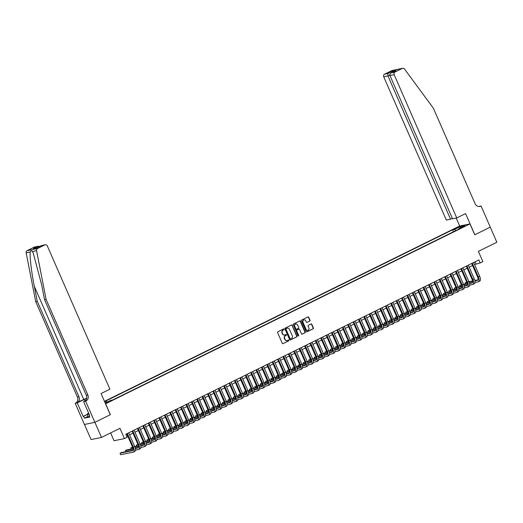 <?xml version="1.0" encoding="UTF-8"?>
<svg xmlns="http://www.w3.org/2000/svg" width="523" height="523" viewBox="0 0 523 523"><rect width="100%" height="100%" fill="white"/><g stroke="black" fill="none" stroke-linecap="round" stroke-linejoin="round"><path stroke-width="0.78" d="M284.041 329.209A0.458 0.412 78.4 0 0 283.492 328.98L277.87 331.752A0.654 0.588 78.4 0 0 277.602 332.608L282.27 343.291A0.654 0.588 78.4 0 0 283.054 343.624L288.676 340.846A0.458 0.412 78.4 0 0 288.317 340.015L287.585 340.375A2.085 1.876 78.4 0 1 285.068 339.309L284.675 338.42A2.085 1.876 78.4 0 1 285.538 335.688L286.264 335.328A0.458 0.412 78.4 0 0 285.904 334.498L285.179 334.857A2.085 1.876 78.4 0 1 282.655 333.792L282.263 332.903A2.085 1.876 78.4 0 1 283.126 330.17L283.858 329.81A0.458 0.412 78.4 0 0 284.041 329.209M284.623 335.021A2.085 1.876 78.4 0 1 282.374 333.851L281.982 332.961A2.085 1.876 78.4 0 1 282.845 330.222L283.577 329.869A0.458 0.412 78.4 0 0 283.44 329M283.054 343.624L288.395 340.904A0.458 0.412 78.4 0 0 288.265 340.042M287.035 340.538A2.085 1.876 78.4 0 1 284.78 339.368L284.394 338.479A2.085 1.876 78.4 0 1 285.257 335.746L285.983 335.387A0.458 0.412 78.4 0 0 285.852 334.524M455.964 228.021L458.815 226.989L455.964 228.021M309.779 321.089A0.654 0.588 78.4 0 0 310.047 320.233L308.74 317.239A0.654 0.588 78.4 0 0 307.949 316.905L301.706 319.984A0.654 0.588 78.4 0 0 301.438 320.841L306.105 331.523A0.654 0.588 78.4 0 0 306.89 331.857L313.133 328.771A0.654 0.588 78.4 0 0 313.401 327.914L311.819 324.299A0.654 0.588 78.4 0 0 311.035 323.966L308.361 325.286A0.654 0.588 78.4 0 0 308.093 326.136L308.877 327.934A1.739 1.569 78.4 0 1 306.047 329.333L302.974 322.299A1.739 1.569 78.4 0 1 305.805 320.9L306.315 322.076A0.654 0.588 78.4 0 0 307.106 322.403L309.492 321.148A0.654 0.588 78.4 0 0 309.766 320.292L308.452 317.291A0.654 0.588 78.4 0 0 307.942 316.905M105.633 403.789L110.392 414.667L94.892 422.323L101.495 437.431L119.957 428.317L124.448 438.594L127.141 437.267L125.821 434.247L478.865 259.951L480.186 262.971L482.879 261.644L478.388 251.367L496.85 242.254L490.247 227.139L474.753 234.788L469.994 223.903L105.548 403.808M292.285 325.358A0.654 0.588 78.4 0 0 291.494 325.025L285.251 328.111A0.654 0.588 78.4 0 0 284.983 328.967L289.65 339.643A0.654 0.588 78.4 0 0 290.435 339.976L296.678 336.897A0.654 0.588 78.4 0 0 296.953 336.041L292.004 325.417A0.654 0.588 78.4 0 0 291.488 325.031M293.481 324.051L299.725 320.965A0.654 0.588 78.4 0 1 300.509 321.299L305.177 331.981A0.654 0.588 78.4 0 1 304.909 332.831L302.235 334.151A0.654 0.588 78.4 0 1 301.444 333.818L299.555 329.49A0.654 0.588 78.4 0 0 298.764 329.157L296.992 330.033A0.654 0.588 78.4 0 0 296.724 330.889L298.692 335.393A0.458 0.412 78.4 0 1 297.953 335.759L293.207 324.901A0.654 0.588 78.4 0 1 293.481 324.051M101.495 437.431L91.074 439.568L84.471 424.46M104.469 401.35L459.573 226.041L469.994 223.903M104.607 401.664L106.365 401.304L107.195 402.128M453.441 231.761L452.585 229.806L104.587 401.612M452.585 229.806L454.559 229.401L460.488 226.472L464.77 225.596L458.841 228.525L460.815 228.12L112.622 400.023L110.647 400.422L105.234 403.096M104.79 402.082L106.365 401.304M110.615 432.933L114.027 440.732L124.448 438.594M474.544 264.533L480.186 262.971M126.703 436.26L127.612 435.816M129.586 434.835L132.999 433.155M134.98 432.175L138.392 430.494M140.367 429.514L143.779 427.834M145.76 426.853L149.173 425.173M151.147 424.192L154.56 422.512M156.54 421.531L159.953 419.851M161.927 418.871L165.34 417.191M167.321 416.21L170.733 414.53M172.708 413.549L176.12 411.869M178.101 410.888L181.514 409.202M183.488 408.228L186.901 406.541M188.881 405.567L192.287 403.88M194.268 402.906L197.681 401.219M199.662 400.245L203.068 398.559M205.049 397.585L208.461 395.898M210.442 394.924L213.848 393.237M215.829 392.263L219.242 390.576M221.216 389.602L224.629 387.916M226.609 386.942L230.022 385.255M231.996 384.281L235.409 382.594M237.39 381.62L240.802 379.933M242.777 378.959L246.189 377.273M248.17 376.299L251.583 374.612M253.557 373.638L256.97 371.951M258.95 370.977L262.363 369.29M264.337 368.316L267.75 366.63M269.731 365.655L273.137 363.969M275.118 362.988L278.53 361.308M280.511 360.327L283.917 358.647M285.898 357.667L289.311 355.986M291.291 355.006L294.697 353.326M296.678 352.345L300.091 350.665M302.065 349.684L305.478 348.004M307.459 347.024L310.871 345.343M312.846 344.363L316.258 342.683M318.239 341.702L321.652 340.022M323.626 339.041L327.038 337.361M329.019 336.381L332.432 334.7M334.406 333.72L337.819 332.04M339.8 331.059L343.212 329.372M345.187 328.398L348.599 326.712M350.58 325.737L353.986 324.051M355.967 323.077L359.379 321.39M361.36 320.416L364.766 318.729M366.747 317.755L370.16 316.069M372.141 315.094L375.547 313.408M377.528 312.434L380.94 310.747M382.914 309.773L386.327 308.086M388.308 307.112L391.72 305.425M393.695 304.451L397.107 302.765M399.088 301.791L402.501 300.104M404.475 299.13L407.888 297.443M409.869 296.469L413.281 294.782M415.255 293.808L418.668 292.122M420.649 291.148L424.061 289.461M426.036 288.487L429.448 286.8M431.429 285.826L434.842 284.139M436.816 283.159L440.229 281.479M442.21 280.498L445.616 278.818M447.596 277.837L451.009 276.157M452.99 275.176L456.396 273.496M458.377 272.516L461.789 270.836M463.77 269.855L467.176 268.175M469.157 267.194L472.57 265.514M475.08 261.82L475.956 263.84M458.841 228.525L458.828 229.1M455.768 230.61L454.559 229.401M460.488 226.472L460.502 227.708M290.435 339.976L296.397 336.956A0.654 0.588 78.4 0 0 296.665 336.099L292.004 325.417M286.199 328.653A0.458 0.412 78.4 0 0 286.009 329.248L290.102 338.629A0.458 0.412 78.4 0 0 290.657 338.858L291.422 338.479A2.085 1.876 78.4 0 0 292.285 335.746L289.487 329.34A2.085 1.876 78.4 0 0 286.964 328.274L285.918 328.712A0.458 0.412 78.4 0 0 285.728 329.307L286.009 329.248M290.474 338.897L290.376 338.917A0.458 0.412 78.4 0 1 289.82 338.682L285.728 329.307M287.238 328.169A2.085 1.876 78.4 0 0 286.682 328.333L286.964 328.274M285.918 328.712L286.682 328.333M302.235 334.151L304.628 332.889A0.654 0.588 78.4 0 0 304.896 332.04L300.228 321.357A0.654 0.588 78.4 0 0 299.712 320.972M298.483 329.215L298.764 329.157A0.654 0.588 78.4 0 0 298.483 329.215L296.711 330.091A0.654 0.588 78.4 0 0 296.443 330.941L298.692 335.393M298.267 336.028A0.458 0.412 78.4 0 0 298.411 335.452M297.594 324.992A1.739 1.569 78.4 0 0 294.763 326.391L295.841 328.869A0.654 0.588 78.4 0 0 296.633 329.202L298.404 328.326A0.654 0.588 78.4 0 0 298.672 327.47L297.594 324.992M295.685 324.025A1.739 1.569 78.4 0 0 294.475 326.45L294.763 326.391M296.351 329.261A0.654 0.588 78.4 0 1 295.56 328.928L294.475 326.45M307.106 322.403L309.492 321.148M303.902 319.932A1.739 1.569 78.4 0 0 302.693 322.358L302.974 322.299M307.668 330.359A1.739 1.569 78.4 0 1 305.765 329.392L302.693 322.358M306.615 331.909L312.852 328.83A0.654 0.588 78.4 0 0 313.12 327.973L311.538 324.358A0.654 0.588 78.4 0 0 311.028 323.972M133.058 450.14L121.375 452.532L120.029 453.199L120.689 454.709L133.208 452.14A4.975 2.099 -116.3 0 0 133.43 452.068A4.975 2.099 -116.3 0 0 133.339 447.178L127.357 433.482M134.555 451.48A4.975 2.099 -116.3 0 0 134.777 451.401A4.975 2.099 -116.3 0 0 134.692 446.511L128.71 432.822M126.729 433.796L132.639 447.322A3.315 1.399 63.7 0 1 132.698 450.584A3.315 1.399 63.7 0 1 132.548 450.63L120.029 453.199M89.616 416.537L88.335 416.994L87.276 414.576L87.557 413.68L88.629 413.15M88.988 413.968L87.276 414.576M86.655 398.173A8.636 0.863 -23.6 0 0 83.778 399.52L75.201 403.311L84.445 424.467L94.866 422.336L110.307 414.706L101.063 393.551L109.902 389.184L47.305 245.908A1.987 1.791 78.4 0 0 44.9 244.888L37.538 248.523A1.987 1.791 78.4 0 0 36.571 250.68L46.109 299.411L87.844 394.93A4.642 4.184 -101.6 0 1 85.916 401.03L85.622 401.174L94.866 422.336M46.109 299.411L44.566 299.731L41.644 284.787L33.256 253.171L32.452 251.524C31.7 250.471 30.975 250.622 30.269 251.968C29.53 255.812 31.432 272.019 34.309 286.29L37.231 301.228L78.96 396.754A4.642 4.184 -101.6 0 1 77.038 402.847M37.231 301.228L35.688 301.549L77.417 397.068A4.642 4.184 -101.6 0 1 75.495 403.161M85.916 401.03L84.38 401.344A4.642 4.184 -101.6 0 0 86.302 395.251L44.566 299.731M44.9 244.888L41.533 245.581L37.055 247.791L33.367 248.543L37.839 246.333L34.472 247.026L27.118 250.661L37.538 248.523M30.269 251.968L26.15 252.812L35.688 301.549M85.622 401.174L83.582 401.592L89.498 415.131L89.047 415.229L89.453 415.027M88.054 416.354L84.399 418.152L89.838 417.04L89.047 415.229M84.399 418.152L83.608 416.341L83.157 416.432L77.241 402.893L75.201 403.311M86.628 398.317A7.459 0.745 -23.6 0 0 84.275 399.415L77.241 402.893M83.582 401.592L85.21 400.788M26.15 252.812A1.987 1.791 -101.6 0 1 27.118 250.661M34.472 247.026A1.987 1.791 -101.6 0 1 34.871 246.889L40.101 246.274M83.157 416.432L87.341 414.366M87.295 414.517L83.608 416.341M41.533 245.581L45.292 244.757M33.367 248.543L37.198 247.706M37.839 246.333L38.427 246.163M456.749 217.954L394.152 74.671L389.942 75.534L452.539 218.817L456.749 217.954L465.588 213.587L474.832 234.749L490.273 227.126L481.029 205.964L478.767 206.493M452.33 218.339L450.538 219.222L446.328 220.085L383.725 76.809A1.987 1.791 -101.6 0 1 384.555 74.194L391.91 70.559A1.987 1.791 -101.6 0 1 392.302 70.428L402.723 68.291A1.987 1.791 78.4 0 1 404.508 69.029L433.377 108.222L475.113 203.741A4.642 4.184 78.4 0 0 479.813 206.428A4.642 4.184 78.4 0 0 480.735 206.108L481.029 205.964M384.555 74.194L387.916 73.508L392.394 71.298L396.081 70.54L391.609 72.749L394.976 72.063L402.331 68.428L391.91 70.559M459.665 226.021L456.187 218.065M450.538 219.222L387.942 75.946L383.725 76.809M402.723 68.291A1.987 1.791 78.4 0 0 402.331 68.428M394.976 72.063A1.987 1.791 78.4 0 0 394.152 74.671M479.029 206.5A4.642 4.184 78.4 0 0 479.192 206.428L480.735 206.108M387.916 73.508L387.942 75.946L389.818 75.018M392.394 71.298L392.087 72.501M396.081 70.54L395.565 70.795M389.942 75.534C389.615 74.377 390.178 73.449 391.609 72.749L395.819 70.657M135.45 450.126L138.602 449.479A4.975 2.099 -116.3 0 0 138.817 449.407A4.975 2.099 -116.3 0 0 138.732 444.517L132.75 430.821M139.948 448.819A4.975 2.099 -116.3 0 0 140.171 448.741A4.975 2.099 -116.3 0 0 140.079 443.85L134.097 430.161M132.116 431.135L138.026 444.661A3.315 1.399 63.7 0 1 138.085 447.923A3.315 1.399 63.7 0 1 137.941 447.969L135.333 448.505M138.445 447.479L135.248 448.133M133.058 448.584L126.769 449.872L125.422 450.532L125.886 451.604M133.123 448.956L125.422 450.532M140.844 447.466L143.988 446.819A4.975 2.099 -116.3 0 0 144.211 446.747A4.975 2.099 -116.3 0 0 144.119 441.857L138.137 428.16M145.335 446.158A4.975 2.099 -116.3 0 0 145.557 446.08A4.975 2.099 -116.3 0 0 145.472 441.19L139.491 427.5M137.51 428.474L143.42 442A3.315 1.399 63.7 0 1 143.479 445.263A3.315 1.399 63.7 0 1 143.328 445.308L140.726 445.844M143.838 444.818L140.641 445.472M138.445 445.923L134.757 446.675M132.554 447.126L130.809 447.871L131.28 448.943M138.51 446.296L134.901 447.034M132.705 447.485L130.809 447.871M146.231 444.805L149.382 444.158A4.975 2.099 -116.3 0 0 149.598 444.086A4.975 2.099 -116.3 0 0 149.513 439.196L143.531 425.5M150.729 443.497A4.975 2.099 -116.3 0 0 150.951 443.419A4.975 2.099 -116.3 0 0 150.859 438.529L144.878 424.839M142.897 425.814L148.807 439.34A3.315 1.399 63.7 0 1 148.865 442.595A3.315 1.399 63.7 0 1 148.722 442.648L146.113 443.184M149.225 442.157L146.028 442.811M143.832 443.262L140.151 444.014M137.941 444.465L136.196 445.21L136.666 446.282M143.903 443.635L140.295 444.373M138.098 444.825L136.196 445.21M151.624 442.144L154.769 441.497A4.975 2.099 -116.3 0 0 154.991 441.425A4.975 2.099 -116.3 0 0 154.9 436.535L148.918 422.839M156.116 440.837A4.975 2.099 -116.3 0 0 156.338 440.758A4.975 2.099 -116.3 0 0 156.246 435.868L150.264 422.172M148.29 423.153L154.2 436.679A3.315 1.399 63.7 0 1 154.259 439.935A3.315 1.399 63.7 0 1 154.108 439.987L151.507 440.523M154.618 439.497L151.422 440.15M149.225 440.601L145.538 441.353M143.335 441.804L141.589 442.55L142.06 443.622M149.29 440.974L145.682 441.713M143.485 442.164L141.589 442.55M157.011 439.483L160.162 438.836A4.975 2.099 -116.3 0 0 160.378 438.764A4.975 2.099 -116.3 0 0 160.293 433.874L154.311 420.178M161.509 438.176A4.975 2.099 -116.3 0 0 161.725 438.097A4.975 2.099 -116.3 0 0 161.64 433.207L155.658 419.511M153.677 420.492L159.587 434.018A3.315 1.399 63.7 0 1 159.646 437.274A3.315 1.399 63.7 0 1 159.502 437.326L156.893 437.862M160.005 436.836L156.808 437.49M154.612 437.941L150.931 438.692M148.722 439.143L146.976 439.889L147.447 440.961M154.684 438.313L151.075 439.052M148.878 439.503L146.976 439.889M162.405 436.823L165.549 436.175A4.975 2.099 -116.3 0 0 165.771 436.104A4.975 2.099 -116.3 0 0 165.68 431.207L159.698 417.517M166.896 435.509A4.975 2.099 -116.3 0 0 167.118 435.437A4.975 2.099 -116.3 0 0 167.027 430.547L161.045 416.851M159.07 417.831L164.98 431.357A3.315 1.399 63.7 0 1 165.039 434.613A3.315 1.399 63.7 0 1 164.889 434.665L162.287 435.201M165.399 434.175L162.202 434.829M160.005 435.28L156.318 436.032M154.115 436.483L152.37 437.228L152.834 438.3M160.071 435.652L156.462 436.391M154.265 436.842L152.37 437.228M167.791 434.162L170.943 433.515A4.975 2.099 -116.3 0 0 171.158 433.443A4.975 2.099 -116.3 0 0 171.073 428.546L165.091 414.857M172.289 432.848A4.975 2.099 -116.3 0 0 172.505 432.776A4.975 2.099 -116.3 0 0 172.42 427.886L166.438 414.19M164.457 415.17L170.367 428.697A3.315 1.399 63.7 0 1 170.426 431.952A3.315 1.399 63.7 0 1 170.282 432.005L167.674 432.541M170.786 431.514L167.589 432.168M165.392 432.619L161.712 433.371M159.502 433.822L157.756 434.567L158.227 435.639M165.464 432.992L161.855 433.73M159.659 434.182L157.756 434.567M173.185 431.501L176.329 430.854A4.975 2.099 -116.3 0 0 176.552 430.782A4.975 2.099 -116.3 0 0 176.46 425.885L170.478 412.196M177.676 430.187A4.975 2.099 -116.3 0 0 177.898 430.115A4.975 2.099 -116.3 0 0 177.807 425.225L171.825 411.529M169.851 412.51L175.754 426.029A3.315 1.399 63.7 0 1 175.82 429.291A3.315 1.399 63.7 0 1 175.669 429.344L173.067 429.88M176.179 428.853L172.982 429.507M170.786 429.952L167.099 430.71M164.895 431.161L163.15 431.906L163.614 432.979M170.851 430.331L167.242 431.07M165.046 431.521L163.15 431.906M178.572 428.84L181.723 428.193A4.975 2.099 -116.3 0 0 181.939 428.121A4.975 2.099 -116.3 0 0 181.854 423.225L175.872 409.535M183.07 427.526A4.975 2.099 -116.3 0 0 183.285 427.454A4.975 2.099 -116.3 0 0 183.2 422.564L177.219 408.868M175.238 409.849L181.148 423.369A3.315 1.399 63.7 0 1 181.206 426.631A3.315 1.399 63.7 0 1 181.063 426.683L178.454 427.219M181.566 426.186L178.369 426.846M176.173 427.291L172.492 428.049M170.282 428.5L168.537 429.246L169.007 430.318M176.244 427.67L172.636 428.409M170.439 428.86L168.537 429.246M183.965 426.18L187.11 425.532A4.975 2.099 -116.3 0 0 187.332 425.461A4.975 2.099 -116.3 0 0 187.241 420.564L181.259 406.874M188.457 424.866A4.975 2.099 -116.3 0 0 188.679 424.794A4.975 2.099 -116.3 0 0 188.587 419.904L182.605 406.208M180.631 407.188L186.534 420.708A3.315 1.399 63.7 0 1 186.593 423.97A3.315 1.399 63.7 0 1 186.45 424.022L183.848 424.552M186.959 423.525L183.763 424.186M181.566 424.63L177.879 425.389M175.676 425.84L173.93 426.585L174.394 427.657M181.631 425.009L178.023 425.748M175.826 426.199L173.93 426.585M189.352 423.519L192.497 422.872A4.975 2.099 -116.3 0 0 192.719 422.8A4.975 2.099 -116.3 0 0 192.634 417.903L186.652 404.214M193.85 422.205A4.975 2.099 -116.3 0 0 194.066 422.133A4.975 2.099 -116.3 0 0 193.981 417.243L187.999 403.547M186.018 404.527L191.928 418.047A3.315 1.399 63.7 0 1 191.987 421.309A3.315 1.399 63.7 0 1 191.836 421.361L189.234 421.891M192.346 420.865L189.149 421.525M186.953 421.969L183.272 422.728M181.063 423.179L179.317 423.924L179.788 424.996M187.025 422.349L183.416 423.087M181.22 423.538L179.317 423.924M194.746 420.858L197.89 420.211A4.975 2.099 -116.3 0 0 198.112 420.139A4.975 2.099 -116.3 0 0 198.021 415.242L192.039 401.553M199.237 419.544A4.975 2.099 -116.3 0 0 199.459 419.472A4.975 2.099 -116.3 0 0 199.368 414.582L193.386 400.886M191.411 401.867L197.315 415.386A3.315 1.399 63.7 0 1 197.374 418.648A3.315 1.399 63.7 0 1 197.23 418.701L194.628 419.23M197.74 418.204L194.543 418.864M192.346 419.309L188.659 420.067M186.456 420.518L184.711 421.263L185.175 422.336M192.412 419.688L188.803 420.427M186.606 420.878L184.711 421.263M200.132 418.197L203.277 417.55A4.975 2.099 -116.3 0 0 203.499 417.472A4.975 2.099 -116.3 0 0 203.414 412.582L197.433 398.892M204.63 416.883A4.975 2.099 -116.3 0 0 204.846 416.811A4.975 2.099 -116.3 0 0 204.761 411.915L198.779 398.225M196.798 399.206L202.708 412.725A3.315 1.399 63.7 0 1 202.767 415.988A3.315 1.399 63.7 0 1 202.617 416.04L200.015 416.57M203.127 415.543L199.93 416.203M197.733 416.648L194.046 417.406M191.843 417.857L190.097 418.603L190.568 419.675M197.799 417.027L194.19 417.766M192 418.217L190.097 418.603M205.526 415.537L208.67 414.889A4.975 2.099 -116.3 0 0 208.893 414.811A4.975 2.099 -116.3 0 0 208.801 409.921L202.819 396.231M210.017 414.223A4.975 2.099 -116.3 0 0 210.239 414.151A4.975 2.099 -116.3 0 0 210.148 409.254L204.166 395.565M202.185 396.545L208.095 410.065A3.315 1.399 63.7 0 1 208.154 413.327A3.315 1.399 63.7 0 1 208.01 413.379L205.408 413.909M208.52 412.882L205.323 413.536M203.127 413.987L199.44 414.746M197.23 415.197L195.491 415.942L195.955 417.014M203.192 414.366L199.583 415.105M197.387 415.556L195.491 415.942M210.913 412.876L214.057 412.229A4.975 2.099 -116.3 0 0 214.28 412.15A4.975 2.099 -116.3 0 0 214.188 407.26L208.206 393.571M215.404 411.562A4.975 2.099 -116.3 0 0 215.626 411.49A4.975 2.099 -116.3 0 0 215.541 406.593L209.56 392.904M207.579 393.884L213.489 407.404A3.315 1.399 63.7 0 1 213.547 410.666A3.315 1.399 63.7 0 1 213.397 410.718L210.795 411.248M213.907 410.222L210.71 410.875M208.514 411.326L204.826 412.085M202.623 412.536L200.878 413.281L201.348 414.353M208.579 411.706L204.97 412.444M202.774 412.895L200.878 413.281M216.3 410.209L219.451 409.568A4.975 2.099 -116.3 0 0 219.673 409.489A4.975 2.099 -116.3 0 0 219.582 404.599L213.6 390.91M220.798 408.901A4.975 2.099 -116.3 0 0 221.02 408.829A4.975 2.099 -116.3 0 0 220.928 403.933L214.946 390.243M212.966 391.217L218.876 404.743A3.315 1.399 63.7 0 1 218.934 408.005A3.315 1.399 63.7 0 1 218.791 408.058L216.189 408.587M219.3 407.561L216.097 408.215M213.907 408.666L210.22 409.424M208.01 409.875L206.271 410.62L206.735 411.693M213.972 409.045L210.364 409.784M208.167 410.235L206.271 410.62M221.693 407.548L224.838 406.907A4.975 2.099 -116.3 0 0 225.06 406.829A4.975 2.099 -116.3 0 0 224.968 401.939L218.987 388.249M226.184 406.24A4.975 2.099 -116.3 0 0 226.407 406.168A4.975 2.099 -116.3 0 0 226.322 401.272L220.34 387.582M218.359 388.556L224.269 402.082A3.315 1.399 63.7 0 1 224.328 405.345A3.315 1.399 63.7 0 1 224.177 405.397L221.575 405.926M224.687 404.9L221.491 405.554M219.294 406.005L215.607 406.763M213.404 407.214L211.658 407.96L212.129 409.032M219.359 406.384L215.751 407.123M213.554 407.567L211.658 407.96M227.08 404.887L230.231 404.246A4.975 2.099 -116.3 0 0 230.447 404.168A4.975 2.099 -116.3 0 0 230.362 399.278L224.38 385.588M231.578 403.579A4.975 2.099 -116.3 0 0 231.8 403.508A4.975 2.099 -116.3 0 0 231.709 398.611L225.727 384.921M223.746 385.896L229.656 399.422A3.315 1.399 63.7 0 1 229.715 402.684A3.315 1.399 63.7 0 1 229.571 402.736L226.962 403.266M230.074 402.239L226.877 402.893M224.681 403.344L221 404.102M218.791 404.554L217.045 405.299L217.516 406.371M224.753 403.723L221.144 404.462M218.947 404.907L217.045 405.299M232.474 402.226L235.618 401.586A4.975 2.099 -116.3 0 0 235.84 401.507A4.975 2.099 -116.3 0 0 235.749 396.617L229.767 382.928M236.965 400.919A4.975 2.099 -116.3 0 0 237.187 400.847A4.975 2.099 -116.3 0 0 237.096 395.95L231.114 382.261M229.139 383.235L235.049 396.761A3.315 1.399 63.7 0 1 235.108 400.023A3.315 1.399 63.7 0 1 234.958 400.075L232.356 400.605M235.468 399.579L232.271 400.232M230.074 400.683L226.387 401.442M224.184 401.893L222.438 402.638L222.909 403.71M230.14 401.063L226.531 401.801M224.334 402.246L222.438 402.638M237.86 399.565L241.011 398.925A4.975 2.099 -116.3 0 0 241.227 398.846A4.975 2.099 -116.3 0 0 241.142 393.956L235.16 380.267M242.358 398.258A4.975 2.099 -116.3 0 0 242.574 398.186A4.975 2.099 -116.3 0 0 242.489 393.289L236.507 379.6M234.526 380.574L240.436 394.1A3.315 1.399 63.7 0 1 240.495 397.362A3.315 1.399 63.7 0 1 240.351 397.415L237.743 397.944M240.855 396.918L237.658 397.572M235.461 398.023L231.781 398.781M229.571 399.232L227.825 399.977L228.296 401.049M235.533 398.402L231.924 399.141M229.728 399.585L227.825 399.977M243.254 396.905L246.398 396.264A4.975 2.099 -116.3 0 0 246.621 396.186A4.975 2.099 -116.3 0 0 246.529 391.296L240.547 377.606M247.745 395.597A4.975 2.099 -116.3 0 0 247.967 395.519A4.975 2.099 -116.3 0 0 247.876 390.629L241.894 376.939M239.92 377.913L245.83 391.439A3.315 1.399 63.7 0 1 245.888 394.702A3.315 1.399 63.7 0 1 245.738 394.754L243.136 395.283M246.248 394.257L243.051 394.911M240.855 395.362L237.167 396.114M234.964 396.571L233.219 397.317L233.683 398.389M240.92 395.734L237.311 396.48M235.115 396.924L233.219 397.317M248.641 394.244L251.792 393.603A4.975 2.099 -116.3 0 0 252.008 393.525A4.975 2.099 -116.3 0 0 251.923 388.635L245.941 374.945M253.139 392.936A4.975 2.099 -116.3 0 0 253.354 392.858A4.975 2.099 -116.3 0 0 253.269 387.968L247.287 374.278M245.307 375.253L251.217 388.779A3.315 1.399 63.7 0 1 251.275 392.041A3.315 1.399 63.7 0 1 251.132 392.093L248.523 392.623M251.635 391.596L248.438 392.25M246.241 392.701L242.561 393.453M240.351 393.911L238.606 394.656L239.076 395.728M246.313 393.074L242.705 393.819M240.508 394.264L238.606 394.656M254.034 391.583L257.179 390.943A4.975 2.099 -116.3 0 0 257.401 390.864A4.975 2.099 -116.3 0 0 257.309 385.974L251.328 372.284M258.525 390.276A4.975 2.099 -116.3 0 0 258.748 390.197A4.975 2.099 -116.3 0 0 258.656 385.307L252.674 371.618M250.7 372.592L256.603 386.118A3.315 1.399 63.7 0 1 256.669 389.38A3.315 1.399 63.7 0 1 256.518 389.426L253.917 389.962M257.028 388.935L253.832 389.589M251.635 390.04L247.948 390.792M245.745 391.25L243.999 391.995L244.463 393.067M251.7 390.413L248.092 391.152M245.895 391.603L243.999 391.995M259.421 388.922L262.572 388.282A4.975 2.099 -116.3 0 0 262.788 388.203A4.975 2.099 -116.3 0 0 262.703 383.313L256.721 369.624M263.919 387.615A4.975 2.099 -116.3 0 0 264.135 387.536A4.975 2.099 -116.3 0 0 264.05 382.646L258.068 368.957M256.087 369.931L261.997 383.457A3.315 1.399 63.7 0 1 262.056 386.719A3.315 1.399 63.7 0 1 261.912 386.765L259.303 387.301M262.415 386.275L259.218 386.928M257.022 387.38L253.341 388.131M251.132 388.589L249.386 389.334L249.857 390.406M257.094 387.752L253.485 388.491M251.288 388.942L249.386 389.334M264.815 386.262L267.959 385.621A4.975 2.099 -116.3 0 0 268.181 385.543A4.975 2.099 -116.3 0 0 268.09 380.652L262.108 366.963M269.306 384.954A4.975 2.099 -116.3 0 0 269.528 384.876A4.975 2.099 -116.3 0 0 269.437 379.986L263.455 366.296M261.48 367.27L267.384 380.796A3.315 1.399 63.7 0 1 267.443 384.059A3.315 1.399 63.7 0 1 267.299 384.104L264.697 384.64M267.809 383.614L264.612 384.268M262.415 384.719L258.728 385.471M256.525 385.922L254.779 386.674L255.244 387.746M262.481 385.091L258.872 385.83M256.675 386.281L254.779 386.674M270.201 383.601L273.346 382.96A4.975 2.099 -116.3 0 0 273.568 382.882A4.975 2.099 -116.3 0 0 273.483 377.992L267.501 364.296M274.699 382.293A4.975 2.099 -116.3 0 0 274.915 382.215A4.975 2.099 -116.3 0 0 274.83 377.325L268.848 363.635M266.867 364.609L272.777 378.136A3.315 1.399 63.7 0 1 272.836 381.398A3.315 1.399 63.7 0 1 272.686 381.444L270.084 381.98M273.196 380.953L269.999 381.607M267.802 382.058L264.122 382.81M261.912 383.261L260.166 384.013L260.637 385.085M267.874 382.431L264.265 383.169M262.069 383.62L260.166 384.013M275.595 380.94L278.739 380.299A4.975 2.099 -116.3 0 0 278.962 380.221A4.975 2.099 -116.3 0 0 278.87 375.331L272.888 361.635M280.086 379.633A4.975 2.099 -116.3 0 0 280.308 379.554A4.975 2.099 -116.3 0 0 280.217 374.664L274.235 360.975M272.261 361.949L278.164 375.475A3.315 1.399 63.7 0 1 278.223 378.737A3.315 1.399 63.7 0 1 278.079 378.783L275.477 379.319M278.589 378.292L275.392 378.946M273.196 379.397L269.508 380.149M267.305 380.6L265.56 381.352L266.024 382.424M273.261 379.77L269.652 380.509M267.456 380.96L265.56 381.352M280.982 378.279L284.126 377.632A4.975 2.099 -116.3 0 0 284.349 377.56A4.975 2.099 -116.3 0 0 284.264 372.67L278.282 358.974M285.48 376.972A4.975 2.099 -116.3 0 0 285.695 376.893A4.975 2.099 -116.3 0 0 285.61 372.003L279.628 358.314M277.648 359.288L283.558 372.814A3.315 1.399 63.7 0 1 283.616 376.076A3.315 1.399 63.7 0 1 283.466 376.122L280.864 376.658M283.976 375.632L280.779 376.285M278.582 376.737L274.902 377.488M272.692 377.939L270.947 378.691L271.417 379.763M278.648 377.109L275.039 377.848M272.849 378.299L270.947 378.691M286.375 375.619L289.52 374.971A4.975 2.099 -116.3 0 0 289.742 374.899A4.975 2.099 -116.3 0 0 289.65 370.009L283.669 356.313M290.866 374.311A4.975 2.099 -116.3 0 0 291.089 374.233A4.975 2.099 -116.3 0 0 290.997 369.343L285.015 355.653M283.035 356.627L288.944 370.153A3.315 1.399 63.7 0 1 289.003 373.415A3.315 1.399 63.7 0 1 288.859 373.461L286.258 373.997M289.369 372.971L286.173 373.625M283.976 374.076L280.289 374.828M278.079 375.279L276.34 376.03L276.804 377.103M284.041 374.448L280.433 375.187M278.236 375.638L276.34 376.03M291.762 372.958L294.907 372.311A4.975 2.099 -116.3 0 0 295.129 372.239A4.975 2.099 -116.3 0 0 295.037 367.349L289.062 353.653M296.253 371.65A4.975 2.099 -116.3 0 0 296.476 371.572A4.975 2.099 -116.3 0 0 296.391 366.682L290.409 352.992M288.428 353.966L294.338 367.492A3.315 1.399 63.7 0 1 294.397 370.755A3.315 1.399 63.7 0 1 294.246 370.8L291.644 371.337M294.756 370.31L291.559 370.964M289.363 371.415L285.676 372.167M283.473 372.618L281.727 373.37L282.198 374.435M289.428 371.788L285.82 372.526M283.629 372.977L281.727 373.37M297.149 370.297L300.3 369.65A4.975 2.099 -116.3 0 0 300.522 369.578A4.975 2.099 -116.3 0 0 300.431 364.688L294.449 350.992M301.647 368.99A4.975 2.099 -116.3 0 0 301.869 368.911A4.975 2.099 -116.3 0 0 301.778 364.021L295.796 350.332M293.815 351.306L299.725 364.832A3.315 1.399 63.7 0 1 299.784 368.094A3.315 1.399 63.7 0 1 299.64 368.14L297.038 368.676M300.15 367.649L296.946 368.303M294.756 368.754L291.069 369.506M288.859 369.957L287.12 370.702L287.585 371.775M294.822 369.127L291.213 369.866M289.016 370.317L287.12 370.702M302.542 367.636L305.687 366.989A4.975 2.099 -116.3 0 0 305.909 366.917A4.975 2.099 -116.3 0 0 305.818 362.027L299.836 348.331M307.034 366.329A4.975 2.099 -116.3 0 0 307.256 366.25A4.975 2.099 -116.3 0 0 307.171 361.36L301.189 347.671M299.208 348.645L305.118 362.171A3.315 1.399 63.7 0 1 305.177 365.433A3.315 1.399 63.7 0 1 305.027 365.479L302.425 366.015M305.537 364.989L302.34 365.642M300.143 366.093L296.456 366.845M294.253 367.296L292.507 368.042L292.978 369.114M300.209 366.466L296.6 367.205M294.403 367.656L292.507 368.042M307.929 364.976L311.08 364.328A4.975 2.099 -116.3 0 0 311.296 364.256A4.975 2.099 -116.3 0 0 311.211 359.366L305.229 345.67M312.427 363.668A4.975 2.099 -116.3 0 0 312.649 363.59A4.975 2.099 -116.3 0 0 312.558 358.7L306.576 345.003M304.595 345.984L310.505 359.51A3.315 1.399 63.7 0 1 310.564 362.766A3.315 1.399 63.7 0 1 310.42 362.818L307.812 363.354M310.924 362.328L307.727 362.982M305.53 363.433L301.849 364.185M299.64 364.636L297.894 365.381L298.365 366.453M305.602 363.805L301.993 364.544M299.797 364.995L297.894 365.381M313.323 362.315L316.467 361.668A4.975 2.099 -116.3 0 0 316.69 361.596A4.975 2.099 -116.3 0 0 316.598 356.706L310.616 343.01M317.814 361.007A4.975 2.099 -116.3 0 0 318.036 360.929A4.975 2.099 -116.3 0 0 317.945 356.039L311.963 342.343M309.989 343.323L315.899 356.849A3.315 1.399 63.7 0 1 315.957 360.105A3.315 1.399 63.7 0 1 315.807 360.157L313.205 360.693M316.317 359.667L313.12 360.321M310.924 360.772L307.236 361.524M305.033 361.975L303.288 362.72L303.758 363.792M310.989 361.145L307.38 361.883M305.184 362.334L303.288 362.72M318.71 359.654L321.861 359.007A4.975 2.099 -116.3 0 0 322.076 358.935A4.975 2.099 -116.3 0 0 321.991 354.045L316.01 340.349M323.207 358.34A4.975 2.099 -116.3 0 0 323.43 358.268A4.975 2.099 -116.3 0 0 323.338 353.378L317.356 339.682M315.376 340.663L321.285 354.189A3.315 1.399 63.7 0 1 321.344 357.444A3.315 1.399 63.7 0 1 321.2 357.497L318.592 358.033M321.704 357.006L318.507 357.66M316.31 358.111L312.63 358.863M310.42 359.314L308.675 360.059L309.145 361.132M316.382 358.484L312.774 359.223M310.577 359.674L308.675 360.059M324.103 356.993L327.248 356.346A4.975 2.099 -116.3 0 0 327.47 356.274A4.975 2.099 -116.3 0 0 327.378 351.378L321.397 337.688M328.594 355.679A4.975 2.099 -116.3 0 0 328.817 355.607A4.975 2.099 -116.3 0 0 328.725 350.717L322.743 337.021M320.769 338.002L326.679 351.528A3.315 1.399 63.7 0 1 326.738 354.784A3.315 1.399 63.7 0 1 326.587 354.836L323.985 355.372M327.097 354.346L323.9 354.999M321.704 355.45L318.017 356.202M315.814 356.653L314.068 357.399L314.539 358.471M321.769 355.823L318.161 356.562M315.964 357.013L314.068 357.399M329.49 354.333L332.641 353.685A4.975 2.099 -116.3 0 0 332.857 353.613A4.975 2.099 -116.3 0 0 332.772 348.717L326.79 335.027M333.988 353.018A4.975 2.099 -116.3 0 0 334.204 352.947A4.975 2.099 -116.3 0 0 334.119 348.057L328.137 334.36M326.156 335.341L332.066 348.867A3.315 1.399 63.7 0 1 332.125 352.123A3.315 1.399 63.7 0 1 331.981 352.175L329.372 352.711M332.484 351.685L329.287 352.339M327.091 352.79L323.41 353.541M321.2 353.993L319.455 354.738L319.926 355.81M327.163 353.162L323.554 353.901M321.357 354.352L319.455 354.738M334.883 351.672L338.028 351.025A4.975 2.099 -116.3 0 0 338.25 350.953A4.975 2.099 -116.3 0 0 338.159 346.056L332.177 332.367M339.375 350.358A4.975 2.099 -116.3 0 0 339.597 350.286A4.975 2.099 -116.3 0 0 339.505 345.396L333.524 331.7M331.549 332.68L337.459 346.2A3.315 1.399 63.7 0 1 337.518 349.462A3.315 1.399 63.7 0 1 337.368 349.514L334.766 350.05M337.878 349.024L334.681 349.678M332.484 350.122L328.797 350.881M326.594 351.332L324.848 352.077L325.313 353.149M332.55 350.502L328.941 351.24M326.744 351.691L324.848 352.077M340.27 349.011L343.421 348.364A4.975 2.099 -116.3 0 0 343.637 348.292A4.975 2.099 -116.3 0 0 343.552 343.395L337.57 329.706M344.768 347.697A4.975 2.099 -116.3 0 0 344.984 347.625A4.975 2.099 -116.3 0 0 344.899 342.735L338.917 329.039M336.936 330.02L342.846 343.539A3.315 1.399 63.7 0 1 342.905 346.801A3.315 1.399 63.7 0 1 342.761 346.854L340.153 347.39M343.265 346.357L340.068 347.017M337.871 347.462L334.19 348.22M331.981 348.671L330.235 349.416L330.706 350.488M337.943 347.841L334.334 348.58M332.138 349.031L330.235 349.416M345.664 346.35L348.808 345.703A4.975 2.099 -116.3 0 0 349.031 345.631A4.975 2.099 -116.3 0 0 348.939 340.735L342.957 327.045M350.155 345.036A4.975 2.099 -116.3 0 0 350.377 344.964A4.975 2.099 -116.3 0 0 350.286 340.074L344.304 326.378M342.33 327.359L348.233 340.878A3.315 1.399 63.7 0 1 348.292 344.141A3.315 1.399 63.7 0 1 348.148 344.193L345.546 344.722M348.658 343.696L345.461 344.356M343.265 344.801L339.577 345.559M337.374 346.01L335.629 346.756L336.093 347.828M343.33 345.18L339.721 345.919M337.525 346.37L335.629 346.756M351.051 343.689L354.195 343.042A4.975 2.099 -116.3 0 0 354.417 342.97A4.975 2.099 -116.3 0 0 354.333 338.074L348.351 324.384M355.548 342.375A4.975 2.099 -116.3 0 0 355.764 342.304A4.975 2.099 -116.3 0 0 355.679 337.413L349.697 323.717M347.717 324.698L353.626 338.218A3.315 1.399 63.7 0 1 353.685 341.48A3.315 1.399 63.7 0 1 353.535 341.532L350.933 342.062M354.045 341.035L350.848 341.696M348.651 342.14L344.971 342.898M342.761 343.35L341.016 344.095L341.486 345.167M348.723 342.519L345.115 343.258M342.918 343.709L341.016 344.095M356.444 341.029L359.589 340.381A4.975 2.099 -116.3 0 0 359.811 340.31A4.975 2.099 -116.3 0 0 359.719 335.413L353.738 321.723M360.935 339.715A4.975 2.099 -116.3 0 0 361.158 339.643A4.975 2.099 -116.3 0 0 361.066 334.753L355.084 321.057M353.11 322.037L359.013 335.557A3.315 1.399 63.7 0 1 359.072 338.819A3.315 1.399 63.7 0 1 358.928 338.871L356.326 339.401M359.438 338.374L356.241 339.035M354.045 339.479L350.358 340.238M348.155 340.689L346.409 341.434L346.873 342.506M354.11 339.858L350.502 340.597M348.305 341.048L346.409 341.434M361.831 338.368L364.976 337.721A4.975 2.099 -116.3 0 0 365.198 337.642A4.975 2.099 -116.3 0 0 365.113 332.752L359.131 319.063M366.329 337.054A4.975 2.099 -116.3 0 0 366.545 336.982A4.975 2.099 -116.3 0 0 366.46 332.085L360.478 318.396M358.497 319.376L364.407 332.896A3.315 1.399 63.7 0 1 364.466 336.158A3.315 1.399 63.7 0 1 364.315 336.211L361.713 336.74M364.825 335.714L361.628 336.374M359.432 336.819L355.751 337.577M353.541 338.028L351.796 338.773L352.267 339.845M359.504 337.198L355.888 337.936M353.698 338.388L351.796 338.773M367.224 335.707L370.369 335.06A4.975 2.099 -116.3 0 0 370.591 334.982A4.975 2.099 -116.3 0 0 370.5 330.091L364.518 316.402M371.716 334.393A4.975 2.099 -116.3 0 0 371.938 334.321A4.975 2.099 -116.3 0 0 371.846 329.425L365.865 315.735M363.89 316.716L369.794 330.235A3.315 1.399 63.7 0 1 369.853 333.497A3.315 1.399 63.7 0 1 369.709 333.55L367.107 334.079M370.219 333.053L367.022 333.707M364.825 334.158L361.138 334.916M358.935 335.367L357.189 336.112L357.654 337.185M364.891 334.537L361.282 335.276M359.085 335.727L357.189 336.112M372.611 333.046L375.756 332.399A4.975 2.099 -116.3 0 0 375.978 332.321A4.975 2.099 -116.3 0 0 375.893 327.431L369.911 313.741M377.103 331.732A4.975 2.099 -116.3 0 0 377.325 331.66A4.975 2.099 -116.3 0 0 377.24 326.764L371.258 313.074M369.277 314.055L375.187 327.575A3.315 1.399 63.7 0 1 375.246 330.837A3.315 1.399 63.7 0 1 375.096 330.889L372.494 331.419M375.606 330.392L372.409 331.046M370.212 331.497L366.525 332.255M364.322 332.706L362.576 333.452L363.047 334.524M370.277 331.876L366.669 332.615M364.479 333.066L362.576 333.452M378.005 330.379L381.149 329.738A4.975 2.099 -116.3 0 0 381.372 329.66A4.975 2.099 -116.3 0 0 381.28 324.77L375.298 311.08M382.496 329.072A4.975 2.099 -116.3 0 0 382.718 329A4.975 2.099 -116.3 0 0 382.627 324.103L376.645 310.414M374.664 311.388L380.574 324.914A3.315 1.399 63.7 0 1 380.633 328.176A3.315 1.399 63.7 0 1 380.489 328.228L377.887 328.758M380.999 327.731L377.802 328.385M375.606 328.836L371.918 329.595M369.709 330.046L367.97 330.791L368.434 331.863M375.671 329.215L372.062 329.954M369.866 330.405L367.97 330.791M383.392 327.718L386.536 327.078A4.975 2.099 -116.3 0 0 386.759 326.999A4.975 2.099 -116.3 0 0 386.667 322.109L380.685 308.42M387.883 326.411A4.975 2.099 -116.3 0 0 388.105 326.339A4.975 2.099 -116.3 0 0 388.02 321.442L382.038 307.753M380.058 308.727L385.967 322.253A3.315 1.399 63.7 0 1 386.026 325.515A3.315 1.399 63.7 0 1 385.876 325.568L383.274 326.097M386.386 325.071L383.189 325.724M380.992 326.175L377.305 326.934M375.102 327.385L373.357 328.13L373.827 329.202M381.058 326.555L377.449 327.293M375.253 327.738L373.357 328.13M388.779 325.058L391.93 324.417A4.975 2.099 -116.3 0 0 392.145 324.338A4.975 2.099 -116.3 0 0 392.06 319.448L386.079 305.759M393.276 323.75A4.975 2.099 -116.3 0 0 393.499 323.678A4.975 2.099 -116.3 0 0 393.407 318.782L387.425 305.092M385.444 306.066L391.354 319.592A3.315 1.399 63.7 0 1 391.413 322.854A3.315 1.399 63.7 0 1 391.269 322.907L388.661 323.436M391.773 322.41L388.576 323.064M386.386 323.515L382.699 324.273M380.489 324.724L378.75 325.469L379.214 326.542M386.451 323.894L382.843 324.633M380.646 325.077L378.75 325.469M394.172 322.397L397.317 321.756A4.975 2.099 -116.3 0 0 397.539 321.678A4.975 2.099 -116.3 0 0 397.447 316.788L391.466 303.098M398.663 321.089A4.975 2.099 -116.3 0 0 398.886 321.017A4.975 2.099 -116.3 0 0 398.794 316.121L392.819 302.431M390.838 303.405L396.748 316.931A3.315 1.399 63.7 0 1 396.807 320.194A3.315 1.399 63.7 0 1 396.656 320.246L394.054 320.776M397.166 319.749L393.969 320.403M391.773 320.854L388.086 321.612M385.882 322.063L384.137 322.809L384.608 323.881M391.838 321.233L388.229 321.972M386.033 322.416L384.137 322.809M399.559 319.736L402.71 319.095A4.975 2.099 -116.3 0 0 402.926 319.017A4.975 2.099 -116.3 0 0 402.841 314.127L396.859 300.437M404.057 318.429A4.975 2.099 -116.3 0 0 404.279 318.357A4.975 2.099 -116.3 0 0 404.187 313.46L398.206 299.771M396.225 300.745L402.135 314.271A3.315 1.399 63.7 0 1 402.194 317.533A3.315 1.399 63.7 0 1 402.05 317.585L399.441 318.115M402.553 317.088L399.356 317.742M397.16 318.193L393.479 318.952M391.269 319.403L389.524 320.148L389.995 321.22M397.232 318.572L393.623 319.311M391.426 319.756L389.524 320.148M404.952 317.075L408.097 316.435A4.975 2.099 -116.3 0 0 408.319 316.356A4.975 2.099 -116.3 0 0 408.228 311.466L402.246 297.777M409.444 315.768A4.975 2.099 -116.3 0 0 409.666 315.689A4.975 2.099 -116.3 0 0 409.574 310.799L403.593 297.11M401.618 298.084L407.528 311.61A3.315 1.399 63.7 0 1 407.587 314.872A3.315 1.399 63.7 0 1 407.437 314.924L404.835 315.454M407.947 314.428L404.75 315.081M402.553 315.532L398.866 316.284M396.663 316.742L394.917 317.487L395.388 318.559M402.618 315.905L399.01 316.65M396.813 317.095L394.917 317.487M410.339 314.415L413.49 313.774A4.975 2.099 -116.3 0 0 413.706 313.695A4.975 2.099 -116.3 0 0 413.621 308.805L407.639 295.116M414.837 313.107A4.975 2.099 -116.3 0 0 415.053 313.029A4.975 2.099 -116.3 0 0 414.968 308.139L408.986 294.449M407.005 295.423L412.915 308.949A3.315 1.399 63.7 0 1 412.974 312.211A3.315 1.399 63.7 0 1 412.83 312.264L410.222 312.793M413.333 311.767L410.137 312.421M407.94 312.872L404.259 313.623M402.05 314.081L400.304 314.826L400.775 315.899M408.012 313.244L404.403 313.99M402.207 314.434L400.304 314.826M415.733 311.754L418.877 311.113A4.975 2.099 -116.3 0 0 419.1 311.035A4.975 2.099 -116.3 0 0 419.008 306.145L413.026 292.455M420.224 310.446A4.975 2.099 -116.3 0 0 420.446 310.368A4.975 2.099 -116.3 0 0 420.355 305.478L414.373 291.788M412.399 292.762L418.308 306.288A3.315 1.399 63.7 0 1 418.367 309.551A3.315 1.399 63.7 0 1 418.217 309.596L415.615 310.132M418.727 309.106L415.53 309.76M413.333 310.211L409.646 310.963M407.443 311.42L405.698 312.166L406.162 313.238M413.399 310.584L409.79 311.322M407.594 311.773L405.698 312.166M421.12 309.093L424.271 308.452A4.975 2.099 -116.3 0 0 424.486 308.374A4.975 2.099 -116.3 0 0 424.401 303.484L418.42 289.794M425.617 307.786A4.975 2.099 -116.3 0 0 425.833 307.707A4.975 2.099 -116.3 0 0 425.748 302.817L419.766 289.127M417.785 290.102L423.695 303.628A3.315 1.399 63.7 0 1 423.754 306.89A3.315 1.399 63.7 0 1 423.61 306.936L421.002 307.472M424.114 306.445L420.917 307.099M418.72 307.55L415.04 308.302M412.83 308.76L411.085 309.505L411.555 310.577M418.792 307.923L415.184 308.662M412.987 309.113L411.085 309.505M426.513 306.432L429.658 305.792A4.975 2.099 -116.3 0 0 429.88 305.713A4.975 2.099 -116.3 0 0 429.788 300.823L423.807 287.134M431.004 305.125A4.975 2.099 -116.3 0 0 431.227 305.046A4.975 2.099 -116.3 0 0 431.135 300.156L425.153 286.467M423.179 287.441L429.082 300.967A3.315 1.399 63.7 0 1 429.148 304.229A3.315 1.399 63.7 0 1 428.997 304.275L426.395 304.811M429.507 303.785L426.31 304.438M424.114 304.889L420.427 305.641M418.223 306.092L416.478 306.844L416.942 307.916M424.179 305.262L420.57 306.001M418.374 306.452L416.478 306.844M431.9 303.771L435.051 303.131A4.975 2.099 -116.3 0 0 435.267 303.052A4.975 2.099 -116.3 0 0 435.182 298.162L429.2 284.466M436.398 302.464A4.975 2.099 -116.3 0 0 436.613 302.386A4.975 2.099 -116.3 0 0 436.528 297.495L430.547 283.806M428.566 284.78L434.476 298.306A3.315 1.399 63.7 0 1 434.535 301.568A3.315 1.399 63.7 0 1 434.391 301.614L431.782 302.15M434.894 301.124L431.697 301.778M429.501 302.229L425.82 302.98M423.61 303.432L421.865 304.183L422.336 305.255M429.573 302.601L425.964 303.34M423.767 303.791L421.865 304.183M437.293 301.111L440.438 300.47A4.975 2.099 -116.3 0 0 440.66 300.392A4.975 2.099 -116.3 0 0 440.569 295.502L434.587 281.805M441.785 299.803A4.975 2.099 -116.3 0 0 442.007 299.725A4.975 2.099 -116.3 0 0 441.915 294.835L435.934 281.145M433.959 282.119L439.863 295.645A3.315 1.399 63.7 0 1 439.921 298.908A3.315 1.399 63.7 0 1 439.778 298.953L437.176 299.489M440.288 298.463L437.091 299.117M434.894 299.568L431.207 300.32M429.004 300.771L427.258 301.523L427.722 302.595M434.959 299.941L431.351 300.679M429.154 301.13L427.258 301.523M442.68 298.45L445.825 297.803A4.975 2.099 -116.3 0 0 446.047 297.731A4.975 2.099 -116.3 0 0 445.962 292.841L439.98 279.145M447.178 297.142A4.975 2.099 -116.3 0 0 447.394 297.064A4.975 2.099 -116.3 0 0 447.309 292.174L441.327 278.484M439.346 279.459L445.256 292.985A3.315 1.399 63.7 0 1 445.315 296.247A3.315 1.399 63.7 0 1 445.165 296.293L442.563 296.829M445.674 295.802L442.478 296.456M440.281 296.907L436.6 297.659M434.391 298.11L432.645 298.862L433.116 299.934M440.353 297.28L436.738 298.018M434.548 298.47L432.645 298.862M448.074 295.789L451.218 295.142A4.975 2.099 -116.3 0 0 451.441 295.07A4.975 2.099 -116.3 0 0 451.349 290.18L445.367 276.484M452.565 294.482A4.975 2.099 -116.3 0 0 452.787 294.403A4.975 2.099 -116.3 0 0 452.696 289.513L446.714 275.824M444.74 276.798L450.643 290.324A3.315 1.399 63.7 0 1 450.702 293.586A3.315 1.399 63.7 0 1 450.558 293.632L447.956 294.168M451.068 293.142L447.871 293.795M445.674 294.246L441.987 294.998M439.784 295.449L438.039 296.201L438.503 297.273M445.74 294.619L442.131 295.358M439.935 295.809L438.039 296.201M453.461 293.128L456.605 292.481A4.975 2.099 -116.3 0 0 456.827 292.409A4.975 2.099 -116.3 0 0 456.742 287.519L450.761 273.823M457.952 291.821A4.975 2.099 -116.3 0 0 458.174 291.742A4.975 2.099 -116.3 0 0 458.089 286.852L452.107 273.163M450.126 274.137L456.036 287.663A3.315 1.399 63.7 0 1 456.095 290.925A3.315 1.399 63.7 0 1 455.945 290.971L453.343 291.507M456.455 290.481L453.258 291.134M451.061 291.586L447.374 292.337M445.171 292.788L443.426 293.54L443.896 294.606M451.127 291.958L447.518 292.697M445.328 293.148L443.426 293.54M458.854 290.468L461.999 289.82A4.975 2.099 -116.3 0 0 462.221 289.749A4.975 2.099 -116.3 0 0 462.129 284.858L456.148 271.162M463.345 289.16A4.975 2.099 -116.3 0 0 463.568 289.082A4.975 2.099 -116.3 0 0 463.476 284.192L457.494 270.502M455.513 271.476L461.423 285.002A3.315 1.399 63.7 0 1 461.482 288.265A3.315 1.399 63.7 0 1 461.338 288.31L458.736 288.846M461.848 287.82L458.651 288.474M456.455 288.925L452.768 289.677M450.558 290.128L448.819 290.873L449.283 291.945M456.52 289.297L452.911 290.036M450.715 290.487L448.819 290.873M464.241 287.807L467.385 287.16A4.975 2.099 -116.3 0 0 467.608 287.088A4.975 2.099 -116.3 0 0 467.516 282.198L461.534 268.502M468.732 286.499A4.975 2.099 -116.3 0 0 468.954 286.421A4.975 2.099 -116.3 0 0 468.87 281.531L462.888 267.841M460.907 268.815L466.817 282.342A3.315 1.399 63.7 0 1 466.876 285.604A3.315 1.399 63.7 0 1 466.725 285.65L464.123 286.186M467.235 285.159L464.038 285.813M461.842 286.264L458.155 287.016M455.951 287.467L454.206 288.212L454.677 289.284M461.907 286.637L458.298 287.375M456.102 287.827L454.206 288.212M469.628 285.146L472.779 284.499A4.975 2.099 -116.3 0 0 473.001 284.427A4.975 2.099 -116.3 0 0 472.91 279.537L466.928 265.841M474.126 283.839A4.975 2.099 -116.3 0 0 474.348 283.76A4.975 2.099 -116.3 0 0 474.256 278.87L468.275 265.174M466.294 266.155L472.204 279.681A3.315 1.399 63.7 0 1 472.262 282.936A3.315 1.399 63.7 0 1 472.119 282.989L469.517 283.525M472.629 282.498L469.425 283.152M467.235 283.603L463.548 284.355M461.338 284.806L459.599 285.551L460.063 286.624M467.3 283.976L463.692 284.715M461.495 285.166L459.599 285.551M475.021 282.485L478.166 281.838A4.975 2.099 -116.3 0 0 478.388 281.766A4.975 2.099 -116.3 0 0 478.297 276.876L472.315 263.18M479.513 281.178A4.975 2.099 -116.3 0 0 479.735 281.099A4.975 2.099 -116.3 0 0 479.65 276.209L473.668 262.513M471.687 263.494L477.597 277.02A3.315 1.399 63.7 0 1 477.656 280.276A3.315 1.399 63.7 0 1 477.506 280.328L474.904 280.864M478.015 279.838L474.819 280.491M472.622 280.943L468.935 281.694M466.732 282.145L464.986 282.891L465.457 283.963M472.687 281.315L469.079 282.054M466.882 282.505L464.986 282.891M133.339 447.178L134.692 446.511M34.309 286.29L83.778 399.52M78.96 396.754L77.417 397.068M86.302 395.251L87.844 394.93M36.571 250.68L32.452 251.524M84.935 400.925L84.275 399.415M138.732 444.517L140.079 443.85M144.119 441.857L145.472 441.19M149.513 439.196L150.859 438.529M154.9 436.535L156.246 435.868M160.293 433.874L161.64 433.207M165.68 431.207L167.027 430.547M171.073 428.546L172.42 427.886M176.46 425.885L177.807 425.225M181.854 423.225L183.2 422.564M187.241 420.564L188.587 419.904M192.634 417.903L193.981 417.243M198.021 415.242L199.368 414.582M203.414 412.582L204.761 411.915M208.801 409.921L210.148 409.254M214.188 407.26L215.541 406.593M219.582 404.599L220.928 403.933M224.968 401.939L226.322 401.272M230.362 399.278L231.709 398.611M235.749 396.617L237.096 395.95M241.142 393.956L242.489 393.289M246.529 391.296L247.876 390.629M251.923 388.635L253.269 387.968M257.309 385.974L258.656 385.307M262.703 383.313L264.05 382.646M268.09 380.652L269.437 379.986M273.483 377.992L274.83 377.325M278.87 375.331L280.217 374.664M284.264 372.67L285.61 372.003M289.65 370.009L290.997 369.343M295.037 367.349L296.391 366.682M300.431 364.688L301.778 364.021M305.818 362.027L307.171 361.36M311.211 359.366L312.558 358.7M316.598 356.706L317.945 356.039M321.991 354.045L323.338 353.378M327.378 351.378L328.725 350.717M332.772 348.717L334.119 348.057M338.159 346.056L339.505 345.396M343.552 343.395L344.899 342.735M348.939 340.735L350.286 340.074M354.333 338.074L355.679 337.413M359.719 335.413L361.066 334.753M365.113 332.752L366.46 332.085M370.5 330.091L371.846 329.425M375.893 327.431L377.24 326.764M381.28 324.77L382.627 324.103M386.667 322.109L388.02 321.442M392.06 319.448L393.407 318.782M397.447 316.788L398.794 316.121M402.841 314.127L404.187 313.46M408.228 311.466L409.574 310.799M413.621 308.805L414.968 308.139M419.008 306.145L420.355 305.478M424.401 303.484L425.748 302.817M429.788 300.823L431.135 300.156M435.182 298.162L436.528 297.495M440.569 295.502L441.915 294.835M445.962 292.841L447.309 292.174M451.349 290.18L452.696 289.513M456.742 287.519L458.089 286.852M462.129 284.858L463.476 284.192M467.516 282.198L468.87 281.531M472.91 279.537L474.256 278.87M478.297 276.876L479.65 276.209M133.43 452.068L134.777 451.401M37.146 247.732L41.618 245.522M138.817 449.407L140.171 448.741M144.211 446.747L145.557 446.08M149.598 444.086L150.951 443.419M154.991 441.425L156.338 440.758M160.378 438.764L161.725 438.097M165.771 436.104L167.118 435.437M171.158 433.443L172.505 432.776M176.552 430.782L177.898 430.115M181.939 428.121L183.285 427.454M187.332 425.461L188.679 424.794M192.719 422.8L194.066 422.133M198.112 420.139L199.459 419.472M203.499 417.472L204.846 416.811M208.893 414.811L210.239 414.151M214.28 412.15L215.626 411.49M219.673 409.489L221.02 408.829M225.06 406.829L226.407 406.168M230.447 404.168L231.8 403.508M235.84 401.507L237.187 400.847M241.227 398.846L242.574 398.186M246.621 396.186L247.967 395.519M252.008 393.525L253.354 392.858M257.401 390.864L258.748 390.197M262.788 388.203L264.135 387.536M268.181 385.543L269.528 384.876M273.568 382.882L274.915 382.215M278.962 380.221L280.308 379.554M284.349 377.56L285.695 376.893M289.742 374.899L291.089 374.233M295.129 372.239L296.476 371.572M300.522 369.578L301.869 368.911M305.909 366.917L307.256 366.25M311.296 364.256L312.649 363.59M316.69 361.596L318.036 360.929M322.076 358.935L323.43 358.268M327.47 356.274L328.817 355.607M332.857 353.613L334.204 352.947M338.25 350.953L339.597 350.286M343.637 348.292L344.984 347.625M349.031 345.631L350.377 344.964M354.417 342.97L355.764 342.304M359.811 340.31L361.158 339.643M365.198 337.642L366.545 336.982M370.591 334.982L371.938 334.321M375.978 332.321L377.325 331.66M381.372 329.66L382.718 329M386.759 326.999L388.105 326.339M392.145 324.338L393.499 323.678M397.539 321.678L398.886 321.017M402.926 319.017L404.279 318.357M408.319 316.356L409.666 315.689M413.706 313.695L415.053 313.029M419.1 311.035L420.446 310.368M424.486 308.374L425.833 307.707M429.88 305.713L431.227 305.046M435.267 303.052L436.613 302.386M440.66 300.392L442.007 299.725M446.047 297.731L447.394 297.064M451.441 295.07L452.787 294.403M456.827 292.409L458.174 291.742M462.221 289.749L463.568 289.082M467.608 287.088L468.954 286.421M473.001 284.427L474.348 283.76M478.388 281.766L479.735 281.099"/></g></svg>
